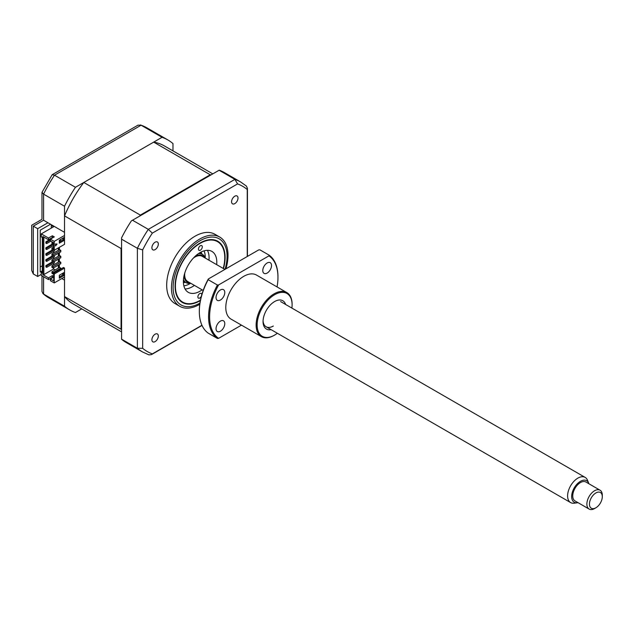 <?xml version="1.0" encoding="UTF-8"?>
<svg xmlns="http://www.w3.org/2000/svg" width="634" height="634" viewBox="0 0 634 634"><rect width="100%" height="100%" fill="white"/><g stroke="black" fill="none" stroke-linecap="round" stroke-linejoin="round"><path stroke-width="0.95" d="M58.352 261.446A9.09 5.246 120 0 0 58.867 260.257M172.979 150.876L172.979 143.609A98.135 56.656 120 0 0 167.82 139.924A98.135 56.656 120 0 0 162.042 137.301L75.454 187.292A98.135 56.656 120 0 0 64.525 206.224L43.58 194.131L43.58 220.236C41.495 219.039 41.495 219.039 43.58 220.236L64.525 232.329L64.525 206.224M75.454 187.292L54.508 175.198A98.135 56.656 120 0 0 43.58 194.131L41.979 192.364L41.979 219.316L31.7 225.252L31.7 270.425L33.293 273.951L37.668 276.472L41.265 274.395M47.946 222.756L37.668 228.692L33.293 226.172C31.217 224.967 31.217 224.967 33.293 226.172L33.293 273.951M162.042 137.301L141.097 125.207L137.974 125.167L52.178 174.699L41.979 192.364M52.178 174.699L54.508 175.198L141.097 125.207A98.135 56.656 120 0 1 146.874 127.83L167.82 139.924M61.823 278.548L64.525 280.109L64.525 306.214A98.135 56.656 120 0 0 69.685 309.899A98.135 56.656 120 0 0 75.454 312.522L81.746 308.893M42.296 270.837L40.235 272.018L40.235 230.182L50.514 224.246M51.291 228.097L51.291 225.435L53.597 226.766M51.291 225.435A9.09 5.246 120 0 0 52.146 225.189M42.296 265.789L40.235 266.977M37.668 228.692L37.668 276.472M64.525 306.214L43.025 293.724L41.979 291.434L41.979 275.845M234.786 196.199A4.541 2.623 120 0 0 231.822 200.201A4.541 2.623 120 0 0 232.512 203.839A4.541 2.623 120 0 0 234.786 203.617A4.541 2.623 120 0 0 237.758 199.615A4.541 2.623 120 0 0 237.061 195.977A4.541 2.623 120 0 0 234.786 196.199M155.116 334.189A4.541 2.623 120 0 0 152.144 338.199A4.541 2.623 120 0 0 152.842 341.837A4.541 2.623 120 0 0 155.116 341.615A4.541 2.623 120 0 0 158.08 337.605A4.541 2.623 120 0 0 157.391 333.967A4.541 2.623 120 0 0 155.116 334.189M155.116 242.196A4.541 2.623 120 0 0 152.144 246.198A4.541 2.623 120 0 0 152.842 249.844A4.541 2.623 120 0 0 155.116 249.614A4.541 2.623 120 0 0 158.08 245.612A4.541 2.623 120 0 0 157.391 241.974A4.541 2.623 120 0 0 155.116 242.196M225.942 268.816A39.982 23.086 120 0 0 219.736 237.053L214.942 234.279A39.982 23.086 120 0 0 194.955 236.26A39.982 23.086 120 0 0 168.834 271.495A39.982 23.086 120 0 0 174.96 303.527L179.755 306.301A39.982 23.086 120 0 0 199.75 304.32A39.982 23.086 120 0 0 199.765 304.312M219.736 237.053A39.982 23.086 120 0 0 199.75 239.034A39.982 23.086 120 0 0 173.629 274.26A39.982 23.086 120 0 0 179.755 306.301M223.477 268.586A35.361 20.415 120 0 0 217.771 241.245A35.361 20.415 120 0 0 200.09 242.996A35.361 20.415 120 0 0 176.989 274.157A35.361 20.415 120 0 0 182.41 302.497A35.361 20.415 120 0 0 200.09 300.746A35.361 20.415 120 0 0 200.368 300.587M219.102 170.237L234.905 179.367A98.135 56.656 -60 0 1 240.674 181.99L224.357 172.567A98.135 56.656 -60 0 0 219.221 170.166L131.357 220.894A98.135 56.656 -60 0 0 121.577 237.837L121.577 339.15L137.38 348.28L137.38 248.29L142.658 249.891A95.401 55.079 -60 0 1 152.342 233.122L237.568 183.915A95.401 55.079 -60 0 1 247.244 189.511L247.244 256.516M132.506 220.228L148.316 229.357L152.342 233.122M148.935 354.874L142.547 351.965L126.221 342.542A98.135 56.656 -60 0 1 121.577 339.293L121.577 339.15M121.577 239.169L137.38 248.29A98.135 56.656 -60 0 1 148.316 229.357L234.905 179.367L237.568 183.915M201.945 325.258L152.342 353.891A95.401 55.079 -60 0 1 142.658 348.304L137.38 348.28A98.135 56.656 -60 0 0 142.547 351.965M142.658 348.304L142.658 249.891M240.674 181.99L246.388 186.063L247.434 188.361L247.244 189.511M152.342 353.891L151.439 354.628L148.927 354.874M201.422 296.07A2.726 1.577 -60 0 1 198.45 298.138A2.726 1.577 -60 0 1 197.879 296.855A2.726 1.577 -60 0 1 199.084 294.128A2.726 1.577 -60 0 1 201.168 293.415A2.726 1.577 -60 0 1 201.739 294.691A2.726 1.577 -60 0 1 201.715 295M223.223 268.436A34.894 20.145 120 0 0 224.761 258.022A34.894 20.145 120 0 0 224.761 257.626A34.894 20.145 120 0 0 200.257 243.29A34.894 20.145 120 0 0 175.42 285.728A34.894 20.145 120 0 0 200.09 300.365A34.894 20.145 120 0 0 200.455 300.151M202.301 246.888A2.726 1.577 -60 0 1 201.097 249.614A2.726 1.577 -60 0 1 199.013 250.335A2.726 1.577 -60 0 1 198.45 249.051A2.726 1.577 -60 0 1 199.647 246.325A2.726 1.577 -60 0 1 201.739 245.612A2.726 1.577 -60 0 1 202.301 246.888M202.135 289.841A23.624 13.639 -60 0 1 188.282 292.329A23.624 13.639 -60 0 1 183.385 281.25A23.624 13.639 -60 0 1 193.806 257.634A23.624 13.639 -60 0 1 211.907 251.413A23.624 13.639 -60 0 1 216.796 262.492A23.624 13.639 -60 0 1 216.669 264.655M207.405 250.311A23.624 13.639 -60 0 1 209.085 258.046A23.624 13.639 -60 0 1 208.958 260.209M194.424 285.387A23.624 13.639 -60 0 1 185.073 288.985M58.867 247.609L58.867 249.986M58.867 252.958L58.867 255.922M58.867 258.886L58.867 261.858M58.867 264.822L58.867 267.794M46.662 266.011L45.894 265.567L45.894 266.906L46.662 267.35L46.662 266.011L54.373 261.557L54.373 262.896L46.662 267.35M52.511 261.747L45.894 265.567M54.373 256.96L46.662 261.414L46.662 260.075L54.373 255.629L54.373 256.96M52.511 255.811L45.894 259.631L45.894 260.97L46.662 260.519M46.662 260.075L45.894 259.631M46.662 254.139L45.894 253.695L45.894 255.034L46.662 255.478L46.662 254.139L53.795 250.026M54.373 250.208L54.373 251.024L46.662 255.478M52.511 249.875L45.894 253.695M53.731 245.461L46.662 249.542L45.894 249.099L46.662 248.655M46.662 249.542L46.662 248.203L53.731 244.13M52.511 243.939L45.894 247.759L45.894 249.099M46.662 248.203L45.894 247.759M46.662 242.267L45.894 241.823L45.894 243.163L46.662 243.607L46.662 242.267L50.387 240.12M50.902 241.158L46.662 243.607M50.387 239.232L45.894 241.823M53.597 267.865L53.597 268.982L55.206 269.91M58.352 268.087L58.352 265.123M58.352 262.151L58.352 259.187M58.352 256.215L58.352 253.251M58.352 250.287L58.352 247.91M53.597 245.532L53.597 247.094M53.597 251.468L53.597 253.029M53.597 257.404L53.597 258.965M53.597 263.34L53.597 264.901M46.662 261.414L45.894 260.97M53.731 276.4L52.376 275.624L48.461 277.882L42.803 274.617L43.833 274.617L43.833 237.076M43.833 274.617L53.597 268.982M52.376 237.488L52.376 235.785L48.461 238.043L48.461 239.747L52.376 237.488L52.828 237.75M52.376 235.785L54.302 236.894L50.387 239.153L50.387 240.865L53.731 242.79L53.731 249.986L54.239 250.279L64.525 244.352L64.525 215.877A91.225 52.67 -60 0 1 83.815 182.465L140.352 215.108L210.226 174.77A91.225 52.67 -60 0 1 211.011 174.905M50.387 239.153L54.239 241.38L54.239 250.279M53.731 248.504L53.216 248.797L51.933 248.06L53.731 247.022M51.933 248.06L51.933 249.542L53.216 250.287L53.731 249.986M53.216 248.797L53.216 250.287M60.793 250.359L53.216 254.733L51.933 253.996L59.509 249.614L60.793 250.359L60.793 251.841L53.216 256.215L51.933 255.478L51.933 253.996M53.216 254.733L53.216 256.215M60.793 256.294L53.216 260.669L51.933 259.932L59.509 255.55L60.793 256.294L60.793 257.776L53.216 262.151L51.933 261.414L51.933 259.932M53.216 260.669L53.216 262.151M60.793 262.23L53.216 266.605L51.933 265.86L59.509 261.485L60.793 262.23L60.793 263.712L53.216 268.087L51.933 267.35L51.933 265.86M53.216 266.605L53.216 268.087M53.533 242.679L52.25 241.934M53.216 244.352L53.216 242.862L51.933 243.607L53.216 244.352L53.731 244.05M51.933 242.125L51.933 243.607M59.319 240.825L60.793 239.969L60.793 239.375M60.793 268.166L53.216 272.541L51.933 271.796L59.509 267.421L60.793 268.166L60.793 269.054M53.216 274.023L53.216 272.541L51.933 273.286L53.216 274.023L53.731 273.135L63.495 267.493L64.525 268.087L54.239 274.023L53.731 273.729L53.731 280.925L50.387 278.992L53.731 277.066M51.933 271.796L51.933 273.286M50.387 278.992L50.387 280.703L54.239 282.93L64.525 276.995L64.525 268.087M42.296 271.875L41.265 272.469L41.265 275.433L48.461 279.586L52.376 277.327L52.828 277.589M58.867 265.274L58.352 265.567M62.917 273.175L62.917 274.95L63.947 275.544L59.319 278.215L59.319 275.251L63.947 272.58L63.947 275.544M54.239 274.023L54.239 282.93M62.917 274.95L59.319 277.026M64.525 215.877L121.062 248.52A91.225 52.67 -60 0 1 121.577 247.315M139.567 216.154A91.225 52.67 -60 0 1 140.352 215.108M83.815 182.465L153.69 142.127L210.226 174.77M153.69 142.127A91.225 52.67 -60 0 1 164.364 145.907L212.802 173.875M121.577 329.815A91.225 52.67 -60 0 1 121.062 329.204L121.062 248.52M121.577 331.883L73.14 303.916A91.225 52.67 -60 0 1 64.525 296.561L121.062 329.204M59.382 240.785L59.382 241.974M59.382 247.315L59.382 249.693M59.382 252.657L59.382 255.629M59.382 258.593L59.382 261.557M59.382 264.529L59.382 267.493M61.886 273.761L62.917 274.356M64.525 296.561L64.525 276.995M55.53 245.509L56.735 244.011M57.084 244.042L55.53 245.984L55.53 243.9L57.084 244.042M59.319 240.231L63.947 237.56L63.947 240.524L59.319 243.194L59.319 240.231M54.239 241.38L64.525 235.444M62.917 238.154L62.917 239.937L59.319 242.014M62.917 239.937L63.947 240.524M53.731 242.79L53.731 249.392M42.803 274.617L42.803 236.482L48.461 239.747M52.376 277.327L52.376 275.624M48.461 277.882L48.461 279.586M48.461 238.043L41.265 233.891L41.265 236.854L42.296 237.449L42.296 273.064L41.265 272.469M54.239 226.393L41.265 233.891M198.521 253.576A16.357 9.447 -60 0 1 202.357 254.297A16.357 9.447 -60 0 1 205.194 258.03M204.544 257.658A15.264 8.813 120 0 0 195.074 256.374M184.161 275.275A15.264 8.813 120 0 0 190.01 282.835M190.66 283.216A16.357 9.447 -60 0 1 186 282.621A16.357 9.447 -60 0 1 183.464 279.657M200.954 252.11A18.172 10.493 -60 0 1 201.953 254.06M185.596 282.392A18.172 10.493 -60 0 1 183.408 282.502M204.037 250.85A21.81 12.593 -60 0 1 205.21 258.038M190.668 283.224A21.81 12.593 -60 0 1 189.812 283.747A21.81 12.593 -60 0 1 183.86 285.799M588.899 483.758A12.442 7.18 120 0 0 588.669 483.108A12.442 7.18 120 0 0 578.858 482.403A12.442 7.18 120 0 0 571.662 496.549A12.442 7.18 120 0 0 577.312 502.778A12.442 7.18 120 0 0 577.994 502.643M577.312 502.778L574.214 503.198A14.534 8.393 -60 0 1 570.616 502.58A14.534 8.393 -60 0 1 567.604 495.923A14.534 8.393 -60 0 1 573.952 481.293A14.534 8.393 -60 0 1 585.15 477.402A14.534 8.393 -60 0 1 587.488 480.207L588.669 483.108M203.181 290.443L187.68 281.496A14.534 8.393 -60 0 1 184.668 274.839A14.534 8.393 -60 0 1 184.787 272.961M595.873 507.794L594.589 508.539A10.905 6.292 -60 0 1 589.137 509.078A10.905 6.292 -60 0 1 586.878 504.085A10.905 6.292 -60 0 1 591.641 493.109A10.905 6.292 -60 0 1 600.041 490.193A10.905 6.292 -60 0 1 602.3 495.186L602.3 496.668A9.09 5.246 120 0 0 595.873 492.959A9.09 5.246 120 0 0 589.454 504.085A9.09 5.246 120 0 0 595.873 507.794A9.09 5.246 120 0 0 602.3 496.668M600.041 490.193L585.903 482.03A10.905 6.292 120 0 0 577.503 484.955A10.905 6.292 120 0 0 572.748 495.923A10.905 6.292 120 0 0 575.006 500.915L589.137 509.078M193.386 258.078A14.534 8.393 -60 0 1 202.222 256.318L224.912 269.41M220.41 289.968A6.181 3.566 120 0 0 216.376 295.412A6.181 3.566 120 0 0 217.319 300.358A6.181 3.566 120 0 0 220.41 300.056A6.181 3.566 120 0 0 224.452 294.612A6.181 3.566 120 0 0 223.501 289.659A6.181 3.566 120 0 0 220.41 289.968M220.41 321.121A6.181 3.566 120 0 0 216.376 326.565A6.181 3.566 120 0 0 217.319 331.519A6.181 3.566 120 0 0 220.41 331.217A6.181 3.566 120 0 0 224.452 325.773A6.181 3.566 120 0 0 223.501 320.82A6.181 3.566 120 0 0 220.41 321.121M267.152 262.983A6.181 3.566 120 0 0 263.118 268.428A6.181 3.566 120 0 0 264.061 273.373A6.181 3.566 120 0 0 267.152 273.072A6.181 3.566 120 0 0 271.186 267.627A6.181 3.566 120 0 0 270.243 262.674A6.181 3.566 120 0 0 267.152 262.983M291.886 308.084A24.718 14.273 120 0 0 292.1 304.811A24.718 14.273 120 0 0 274.625 294.723A24.718 14.273 120 0 0 257.142 324.988A24.718 14.273 120 0 0 274.625 335.085L274.11 335.378A25.439 14.685 -60 0 1 261.39 336.638A25.439 14.685 -60 0 1 257.491 316.255A25.439 14.685 -60 0 1 274.11 293.835A25.439 14.685 -60 0 1 286.83 292.575A25.439 14.685 -60 0 1 292.1 304.217A25.439 14.685 -60 0 1 292.1 304.518M261.39 336.638L231.061 319.132A25.439 14.685 -60 0 1 227.162 298.741A25.439 14.685 -60 0 1 243.781 276.321A25.439 14.685 -60 0 1 256.501 275.061L286.83 292.575M274.11 335.378L274.625 335.085A24.718 14.273 120 0 0 277.343 333.262M271.098 329.656A16.357 9.447 -60 0 1 263.055 321.581A16.357 9.447 -60 0 1 274.625 301.546L274.625 301.546A16.357 9.447 -60 0 1 285.641 304.478M263.078 320.804A14.534 8.393 120 0 0 273.333 326.034M199.322 311.191A48.343 27.912 -60 0 1 199.322 310.898A48.343 27.912 -60 0 1 208.332 278.984L208.158 279.681A49.064 28.332 120 0 0 199.322 311.492A49.064 28.332 120 0 0 208.158 333.096L217.407 338.437A49.064 28.332 -60 0 1 217.407 285.023L208.158 279.681M217.407 338.437L218.619 338.334L241.467 325.139M277.058 286.933A48.343 27.912 120 0 0 277.961 277.359A48.343 27.912 120 0 0 268.951 255.859L218.619 284.92A48.343 27.912 120 0 0 218.619 338.334M218.619 284.92L217.407 285.023M208.332 278.984L258.672 249.923L259.877 249.82L269.125 255.161A49.064 28.332 -60 0 1 277.961 276.773A49.064 28.332 -60 0 1 277.961 277.066M269.125 255.161L268.951 255.859M43.58 220.236L33.293 226.172M43.58 276.773L43.58 294.121A98.135 56.656 120 0 0 48.739 297.806L69.685 309.899M225.038 269.339A38.167 22.032 120 0 0 200.09 240.714A38.167 22.032 120 0 0 173.106 287.361A38.167 22.032 120 0 0 199.932 303.123M43.025 293.724L48.739 297.806M140.486 124.922L146.874 127.83M247.434 188.361L247.434 256.405M202.024 325.424L151.439 354.628M199.742 252.784L202.357 254.297M183.392 281.116L186 282.621M570.616 502.58L266.066 326.748M585.15 477.402L280.608 301.57M292.1 304.811L292.1 304.217M199.322 310.898L199.322 311.492M277.961 277.359L277.961 276.773"/></g></svg>
